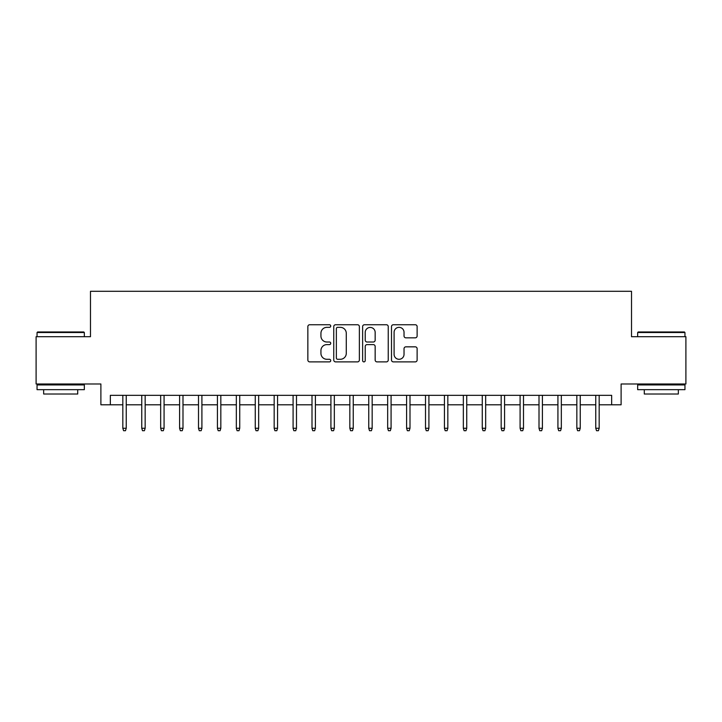 <?xml version="1.0" encoding="UTF-8"?>
<svg xmlns="http://www.w3.org/2000/svg" width="722" height="722" viewBox="0 0 722 722"><rect width="100%" height="100%" fill="white"/><g stroke="black" fill="none" stroke-linecap="round" stroke-linejoin="round"><path stroke-width="1.08" d="M330.73 326.046A1.3 1.3 0 0 0 329.431 324.747L309.702 324.747A1.859 1.859 0 0 0 307.852 326.597L307.852 360.025A1.859 1.859 0 0 0 309.702 361.884L329.431 361.884A1.3 1.3 0 0 0 330.73 360.585A1.3 1.3 0 0 0 329.431 359.285L326.876 359.285A5.938 5.938 0 0 1 320.938 353.338L320.938 350.558A5.938 5.938 0 0 1 326.876 344.611L329.431 344.611A1.3 1.3 0 0 0 330.73 343.311A1.3 1.3 0 0 0 329.431 342.011L326.876 342.011A5.938 5.938 0 0 1 320.938 336.073L320.938 333.284A5.938 5.938 0 0 1 326.876 327.346L329.431 327.346A1.3 1.3 0 0 0 330.73 326.046M415.267 337.833A1.859 1.859 0 0 0 417.126 335.974L417.126 326.597A1.859 1.859 0 0 0 415.267 324.747L393.355 324.747A1.859 1.859 0 0 0 391.495 326.597L391.495 360.025A1.859 1.859 0 0 0 393.355 361.884L415.267 361.884A1.859 1.859 0 0 0 417.126 360.025L417.126 348.699A1.859 1.859 0 0 0 415.267 346.84L405.89 346.84A1.859 1.859 0 0 0 404.031 348.699L404.031 354.312A4.964 4.964 0 0 1 399.067 359.285A4.964 4.964 0 0 1 394.095 354.312L394.095 332.31A4.964 4.964 0 0 1 399.067 327.346A4.964 4.964 0 0 1 404.031 332.31L404.031 335.974A1.859 1.859 0 0 0 405.89 337.833L415.267 337.833M110.349 404.789L110.349 395.331L611.651 395.331L611.651 404.789L621.11 404.789L621.11 383.987L685.9 383.987L685.9 336.696L631.515 336.696L631.515 291.291L90.485 291.291L90.485 336.696L36.1 336.696L36.1 383.987L100.89 383.987L100.89 404.789L122.83 404.789M359.375 326.597A1.859 1.859 0 0 0 357.516 324.747L335.604 324.747A1.859 1.859 0 0 0 333.754 326.597L333.754 360.025A1.859 1.859 0 0 0 335.604 361.884L357.516 361.884A1.859 1.859 0 0 0 359.375 360.025L359.375 326.597M364.484 324.747L386.396 324.747A1.859 1.859 0 0 1 388.246 326.597L388.246 360.025A1.859 1.859 0 0 1 386.396 361.884L377.019 361.884A1.859 1.859 0 0 1 375.16 360.025L375.16 346.47A1.859 1.859 0 0 0 373.301 344.611L367.083 344.611A1.859 1.859 0 0 0 365.224 346.47L365.224 360.585A1.3 1.3 0 0 1 363.924 361.884A1.3 1.3 0 0 1 362.625 360.585L362.625 326.597A1.859 1.859 0 0 1 364.484 324.747M126.242 404.789L141.756 404.789M145.158 404.789L160.672 404.789M164.075 404.789L179.588 404.789M182.991 404.789L198.505 404.789M201.907 404.789L217.421 404.789M220.824 404.789L236.338 404.789M239.74 404.789L255.254 404.789M258.656 404.789L274.17 404.789M277.573 404.789L293.087 404.789M296.489 404.789L312.003 404.789M315.406 404.789L330.92 404.789M334.331 404.789L349.836 404.789M353.248 404.789L368.752 404.789M372.164 404.789L387.669 404.789M391.08 404.789L406.594 404.789M409.997 404.789L425.511 404.789M428.913 404.789L444.427 404.789M447.83 404.789L463.343 404.789M466.746 404.789L482.26 404.789M485.662 404.789L501.176 404.789M504.579 404.789L520.093 404.789M523.495 404.789L539.009 404.789M542.412 404.789L557.926 404.789M561.328 404.789L576.842 404.789M580.244 404.789L595.758 404.789M599.17 404.789L611.651 404.789M337.652 327.346A1.3 1.3 0 0 0 336.353 328.645L336.353 357.986A1.3 1.3 0 0 0 337.652 359.285L340.342 359.285A5.938 5.938 0 0 0 346.28 353.338L346.28 333.284A5.938 5.938 0 0 0 340.342 327.346L337.652 327.346M375.16 332.4A4.964 4.964 0 0 0 370.187 327.436A4.964 4.964 0 0 0 365.224 332.4L365.224 340.152A1.859 1.859 0 0 0 367.083 342.011L373.301 342.011A1.859 1.859 0 0 0 375.16 340.152L375.16 332.4M122.83 428.254L123.588 430.709L125.484 430.709L126.242 428.254L122.83 428.254L122.83 395.331M126.242 428.254L126.242 395.331M37.616 331.967L83.77 331.967L84.339 332.526L37.048 332.526L37.616 331.967M60.693 389.663L37.048 389.663L37.048 384.934L84.339 384.934L84.339 389.663L60.693 389.663M77.714 389.663L77.714 394.013L43.663 394.013L43.663 389.663M638.23 331.967L684.384 331.967L684.952 332.526L637.661 332.526L638.23 331.967M661.307 389.663L637.661 389.663L637.661 384.934L684.952 384.934L684.952 389.663L661.307 389.663M678.337 389.663L678.337 394.013L644.286 394.013L644.286 389.663M141.756 428.254L142.505 430.709L144.4 430.709L145.158 428.254L141.756 428.254L141.756 395.331M145.158 428.254L145.158 395.331M160.672 428.254L161.421 430.709L163.316 430.709L164.075 428.254L160.672 428.254L160.672 395.331M164.075 428.254L164.075 395.331M179.588 428.254L180.347 430.709L182.233 430.709L182.991 428.254L179.588 428.254L179.588 395.331M182.991 428.254L182.991 395.331M198.505 428.254L199.263 430.709L201.149 430.709L201.907 428.254L198.505 428.254L198.505 395.331M201.907 428.254L201.907 395.331M217.421 428.254L218.179 430.709L220.066 430.709L220.824 428.254L217.421 428.254L217.421 395.331M220.824 428.254L220.824 395.331M236.338 428.254L237.096 430.709L238.982 430.709L239.74 428.254L236.338 428.254L236.338 395.331M239.74 428.254L239.74 395.331M255.254 428.254L256.012 430.709L257.898 430.709L258.656 428.254L255.254 428.254L255.254 395.331M258.656 428.254L258.656 395.331M274.17 428.254L274.929 430.709L276.815 430.709L277.573 428.254L274.17 428.254L274.17 395.331M277.573 428.254L277.573 395.331M293.087 428.254L293.845 430.709L295.74 430.709L296.489 428.254L293.087 428.254L293.087 395.331M296.489 428.254L296.489 395.331M312.003 428.254L312.761 430.709L314.657 430.709L315.406 428.254L312.003 428.254L312.003 395.331M315.406 428.254L315.406 395.331M330.92 428.254L331.678 430.709L333.573 430.709L334.331 428.254L330.92 428.254L330.92 395.331M334.331 428.254L334.331 395.331M349.836 428.254L350.594 430.709L352.489 430.709L353.248 428.254L349.836 428.254L349.836 395.331M353.248 428.254L353.248 395.331M368.752 428.254L369.511 430.709L371.406 430.709L372.164 428.254L368.752 428.254L368.752 395.331M372.164 428.254L372.164 395.331M387.669 428.254L388.427 430.709L390.322 430.709L391.08 428.254L387.669 428.254L387.669 395.331M391.08 428.254L391.08 395.331M406.594 428.254L407.343 430.709L409.239 430.709L409.997 428.254L406.594 428.254L406.594 395.331M409.997 428.254L409.997 395.331M425.511 428.254L426.26 430.709L428.155 430.709L428.913 428.254L425.511 428.254L425.511 395.331M428.913 428.254L428.913 395.331M444.427 428.254L445.185 430.709L447.071 430.709L447.83 428.254L444.427 428.254L444.427 395.331M447.83 428.254L447.83 395.331M463.343 428.254L464.102 430.709L465.988 430.709L466.746 428.254L463.343 428.254L463.343 395.331M466.746 428.254L466.746 395.331M482.26 428.254L483.018 430.709L484.904 430.709L485.662 428.254L482.26 428.254L482.26 395.331M485.662 428.254L485.662 395.331M501.176 428.254L501.934 430.709L503.821 430.709L504.579 428.254L501.176 428.254L501.176 395.331M504.579 428.254L504.579 395.331M520.093 428.254L520.851 430.709L522.737 430.709L523.495 428.254L520.093 428.254L520.093 395.331M523.495 428.254L523.495 395.331M539.009 428.254L539.767 430.709L541.653 430.709L542.412 428.254L539.009 428.254L539.009 395.331M542.412 428.254L542.412 395.331M557.926 428.254L558.684 430.709L560.579 430.709L561.328 428.254L557.926 428.254L557.926 395.331M561.328 428.254L561.328 395.331M576.842 428.254L577.6 430.709L579.495 430.709L580.244 428.254L576.842 428.254L576.842 395.331M580.244 428.254L580.244 395.331M595.758 428.254L596.516 430.709L598.412 430.709L599.17 428.254L595.758 428.254L595.758 395.331M599.17 428.254L599.17 395.331M37.048 336.696L37.048 332.526M47.832 384.934L47.832 383.987M73.554 384.934L73.554 383.987M84.339 336.696L84.339 332.526M637.661 336.696L637.661 332.526M648.446 384.934L648.446 383.987M674.168 384.934L674.168 383.987M684.952 336.696L684.952 332.526"/></g></svg>
